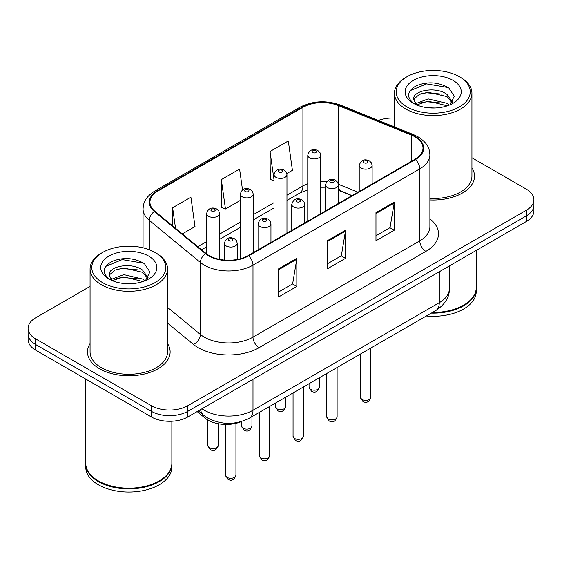 <?xml version="1.0" encoding="UTF-8"?>
<svg xmlns="http://www.w3.org/2000/svg" width="562" height="562" viewBox="0 0 562 562"><rect width="100%" height="100%" fill="white"/><g stroke="black" fill="none" stroke-linecap="round" stroke-linejoin="round"><path stroke-width="0.84" d="M351.847 195.717L338.998 190.518A34.437 19.881 0 0 0 338.408 190.286M241.885 421.395A25.831 14.914 180 0 1 205.067 418.093L197.143 411.56M90.068 343.6A41.328 23.857 0 0 0 87.482 351.903A41.328 23.857 0 0 0 99.586 368.77A41.328 23.857 0 0 0 144.624 373.948A41.328 23.857 0 0 0 170.131 351.903A41.328 23.857 0 0 0 167.546 343.6A41.328 23.857 0 0 1 170.131 351.903A41.328 23.857 0 0 1 144.624 373.948A41.328 23.857 0 0 1 99.586 368.77A41.328 23.857 0 0 1 87.482 351.903A41.328 23.857 0 0 1 90.068 343.6M414.932 136.798A27.552 15.905 180 0 1 422.996 148.045A27.552 15.905 180 0 1 414.932 159.292L248.123 255.598A27.552 15.905 180 0 1 206.078 253.476L154.929 211.305A27.552 15.905 180 0 1 149.949 202.18A27.552 15.905 180 0 1 158.02 190.932L302.925 107.272A27.552 15.905 180 0 1 338.205 105.487L411.251 135.02A27.552 15.905 180 0 1 414.932 136.798M415.416 136.517A28.241 16.305 0 0 0 411.644 134.69L338.605 105.164A28.241 16.305 0 0 0 302.44 106.991L157.529 190.651A28.241 16.305 0 0 0 154.367 211.53L205.516 253.701A28.241 16.305 0 0 0 248.615 255.879L415.416 159.573A28.241 16.305 0 0 0 415.416 136.517M90.068 286.402L35.666 317.811A25.831 14.914 0 0 0 28.1 328.356L28.1 339.603A25.831 14.914 0 0 0 35.666 350.147L151.333 416.927L151.333 411.3A25.831 14.914 0 0 0 187.856 411.3L526.334 215.885A25.831 14.914 0 0 0 533.9 205.341A25.831 14.914 0 0 1 526.334 215.885L187.856 411.3A25.831 14.914 0 0 1 151.333 411.3L35.666 344.52L151.333 411.3L151.333 405.68A25.831 14.914 0 0 0 187.856 405.68L526.334 210.258A25.831 14.914 0 0 0 533.9 199.714A25.831 14.914 0 0 0 526.334 189.169L471.932 157.76M28.1 333.976A25.831 14.914 0 0 0 35.666 344.52A25.831 14.914 0 0 1 28.1 333.976M278.562 268.882L278.562 297.003L296.827 286.458L296.827 258.337L278.562 268.882M278.562 292.015L292.633 283.894L296.757 259.272A6.885 3.976 -120 0 0 296.827 258.337M292.507 283.965L296.827 286.458M375.971 212.647L375.971 240.768L394.229 230.223L394.229 202.102L375.971 212.647M375.971 235.78L390.035 227.659L394.159 203.037A6.885 3.976 -120 0 0 394.229 202.102M389.909 227.729L394.229 230.223M327.267 240.768L327.267 268.882L345.532 258.337L345.532 230.223L327.267 240.768M327.267 263.894L341.331 255.773L345.454 231.158A6.885 3.976 -120 0 0 345.532 230.223M341.211 255.843L345.532 258.337M429.888 199.946A41.328 23.857 0 0 0 474.518 176.166A41.328 23.857 0 0 0 471.932 167.862A41.328 23.857 0 0 1 474.518 176.166A41.328 23.857 0 0 1 429.888 199.946M394.454 118.069A25.831 14.914 0 0 0 378.388 120.409M28.1 328.356A25.831 14.914 0 0 0 35.666 338.9L151.333 405.68M286.838 173.553L292.43 170.328L288.306 140.95L270.041 151.494L270.336 179.44M182.327 233.89L195.021 226.563L190.904 197.185L172.639 207.729L172.639 225.903M242.531 189.935L239.602 169.064L221.344 179.608L221.632 207.561M221.344 179.608L225.46 208.987L240.332 200.409M225.46 208.987L221.344 207.448M274.059 180.831L270.041 179.334M270.041 151.494L274.059 180.093M172.639 207.729L175.52 228.277M151.333 416.927A25.831 14.914 0 0 0 187.856 416.927L526.334 221.505A25.831 14.914 0 0 0 533.9 210.961L533.9 199.714M407.014 106.928A37.022 21.37 0 0 0 459.372 106.928A37.022 21.37 0 0 0 459.372 76.699L460.587 77.401A38.743 22.368 0 0 1 471.932 93.215A38.743 22.368 0 0 1 448.019 113.882A38.743 22.368 0 0 1 405.799 109.035A38.743 22.368 0 0 1 394.454 93.215A38.743 22.368 0 0 1 405.799 77.401L407.014 76.699A37.022 21.37 0 0 0 407.014 106.928M429.888 198.449A38.743 22.368 0 0 0 471.932 176.166L471.932 93.215M432.501 312.437A43.049 24.854 0 0 0 463.629 305.159A43.049 24.854 0 0 0 476.239 287.582L476.239 250.427M432.326 312.535A42.614 24.602 0 0 0 463.327 305.335A42.614 24.602 0 0 0 463.481 305.243M431.321 313.118A43.049 24.854 0 0 0 476.239 288.285A43.049 24.854 0 0 0 476.239 287.934M426.347 315.985A43.049 24.854 0 0 0 476.239 291.453L476.239 288.285M428.49 107.792L435.051 107.981M415.62 103.675L428.153 98.891L446.952 103.289L449.235 105.115M416.772 104.876L428.153 101.125L447.366 105.804M413.73 98.954L413.815 99.881L416.948 105.031M413.765 99.558C411.672 90.896 435.424 85.747 446.952 94.36L452.543 102.08M413.857 100.099L414.391 98.652L419.428 94.36L428.153 92.196L446.952 96.587L452.108 102.663M449.895 104.841L454.293 96.2L448.729 87.82C438.058 81.883 427.141 81.244 415.971 85.923C406.811 91.578 406.235 97.528 414.243 103.759L414.342 103.822M453.042 80.352A28.072 16.207 0 0 0 413.344 80.352A28.072 16.207 0 0 0 413.344 103.275A28.072 16.207 0 0 0 453.042 103.275A28.072 16.207 0 0 0 453.042 80.352M416.491 105.045L413.815 99.881M460.587 77.401L459.372 76.699A37.022 21.37 0 0 0 407.014 76.699M410.141 90.637L426.621 83.871L448.35 87.567M420.439 93.924L426.621 92.8L442.132 94.128M420.439 102.846L426.621 101.729L442.132 103.057M102.628 282.658A37.022 21.37 0 0 0 154.986 282.658A37.022 21.37 0 0 0 154.986 252.436L156.201 253.139A38.743 22.368 0 0 1 167.546 268.952A38.743 22.368 0 0 1 143.633 289.62A38.743 22.368 0 0 1 101.413 284.772A38.743 22.368 0 0 1 90.068 268.952A38.743 22.368 0 0 1 101.413 253.139L102.628 252.436A37.022 21.37 0 0 0 102.628 282.658M90.068 268.952L90.068 351.903A38.743 22.368 0 0 0 101.413 367.717A38.743 22.368 0 0 0 143.633 372.564A38.743 22.368 0 0 0 167.546 351.903L167.546 268.952M159.095 480.981A42.614 24.602 0 0 1 158.941 481.072A42.614 24.602 0 0 1 98.673 481.072L98.371 480.896A43.049 24.854 0 0 0 159.243 480.896A43.049 24.854 0 0 0 171.853 463.32L171.853 421.233M85.761 463.671A43.049 24.854 0 0 0 85.761 464.022A43.049 24.854 0 0 0 98.371 481.599A43.049 24.854 0 0 0 145.277 486.987A43.049 24.854 0 0 0 171.853 464.022A43.049 24.854 0 0 0 171.853 463.671M85.761 464.022L85.761 467.184A43.049 24.854 0 0 0 98.371 484.76A43.049 24.854 0 0 0 145.277 490.148A43.049 24.854 0 0 0 171.853 467.184L171.853 464.022M124.104 283.529L130.665 283.719M111.234 279.405L123.766 274.628L142.572 279.019L144.848 280.845M112.386 280.614L123.766 276.855L142.98 281.534M109.344 274.692L109.428 275.619L112.562 280.768M109.379 275.296C107.286 266.627 131.037 261.485 142.572 270.097L148.157 277.818M109.471 275.83L110.004 274.389L115.048 270.097L123.766 267.926L142.572 272.324L147.722 278.394M145.509 280.571L149.906 271.938L144.343 263.557C133.679 257.614 122.755 256.982 111.585 261.653C102.425 267.315 101.848 273.258 109.857 279.497L109.955 279.56M148.656 256.089A28.072 16.207 0 0 0 108.958 256.089A28.072 16.207 0 0 0 108.958 279.005A28.072 16.207 0 0 0 148.656 279.005A28.072 16.207 0 0 0 148.656 256.089M112.105 280.775L109.428 275.619M85.761 379.069L85.761 463.32A43.049 24.854 0 0 0 98.371 480.896L98.673 481.072M156.201 253.139L154.986 252.436A37.022 21.37 0 0 0 102.628 252.436M105.754 266.374L122.235 259.609L143.963 263.304M116.053 269.655L122.235 268.538L137.746 269.865M116.053 278.583L122.235 277.459L137.746 278.794M205.067 416.316L205.067 418.093M429.888 218.899A43.049 24.854 180 0 1 425.891 251.383L259.082 347.681A8.613 4.974 60 0 1 252.998 337.137L419.8 240.838A34.437 19.881 0 0 0 429.888 226.781L429.888 154.796A34.437 19.881 180 0 1 419.8 168.853A8.613 4.974 -120 0 0 415.416 159.573M259.082 347.681A43.049 24.854 180 0 1 198.21 347.681A43.049 24.854 180 0 1 193.384 344.365L167.546 323.066M205.516 253.701A8.613 5.76 129.5 0 0 200.437 262.503L200.437 334.488A34.437 19.881 0 0 0 204.294 337.137A34.437 19.881 0 0 0 252.998 337.137L252.998 265.159A34.437 19.881 180 0 1 200.437 262.503L149.288 220.332A34.437 19.881 180 0 1 143.064 208.931L143.064 247.821M429.888 154.796C429.333 148.881 428.785 143.956 418.016 136.798L413.492 134.599A8.613 4.032 112 0 0 411.644 134.69M413.492 134.599L340.446 105.073C326.185 100.022 312.648 100.76 299.841 107.265A8.613 4.974 60 0 1 302.44 106.991M157.529 190.651A8.613 4.974 -120 0 0 154.929 190.925C144.49 197.775 143.542 202.931 143.064 208.931M154.367 211.53A8.613 5.76 129.5 0 0 149.288 220.332L149.288 249.746M340.446 105.073A8.613 4.032 112 0 0 338.605 105.164M248.615 255.879A8.613 4.974 60 0 1 252.998 265.159L419.8 168.853L419.8 240.838A8.613 4.974 60 0 0 425.891 251.383M187.856 405.68L187.856 416.927M526.334 210.258L526.334 221.505M35.666 338.9L35.666 350.147M167.546 307.372L200.437 334.488A8.613 5.76 -50.5 0 1 193.384 344.365M158.02 190.932L158.02 213.848M411.251 135.02L411.251 161.42M338.205 105.487L338.205 183.5M357.938 192.197L338.373 184.287M326.775 181.547A27.552 15.905 0 0 0 320.698 181.371M307.779 183.767A27.552 15.905 0 0 0 302.925 186.001L286.971 195.211M302.925 107.272L302.925 186.001A15.497 8.95 60 0 1 299.715 193.096L286.971 200.451M274.059 202.671L253.244 214.684M240.332 222.138L219.517 234.157M206.605 241.611L197.831 246.676M352.037 195.604L341.289 191.256A15.497 7.257 -68 0 1 338.408 186.746M327.267 241.66L345.454 231.158M375.971 213.539L394.159 203.037M278.562 269.774L296.757 259.272M201.983 408.771A34.437 19.881 0 0 0 204.294 410.246A34.437 19.881 0 0 0 252.998 410.246L439.28 302.7A34.437 19.881 0 0 0 449.368 288.636C449.621 297.186 445.069 304.499 435.712 310.582L249.43 418.128A17.218 9.94 60 0 0 252.998 410.246L252.998 379.315M439.28 271.769L439.28 302.7A17.218 9.94 60 0 1 435.712 310.582M200.585 409.579A17.218 11.514 129.5 0 0 203.585 415.178L198.358 410.864M370.843 397.418C369.143 402.069 366.501 403.425 362.919 401.5L360.516 397.418A5.163 2.986 0 0 0 362.026 399.526A5.163 2.986 0 0 0 367.66 400.172A5.163 2.986 0 0 0 370.843 397.418L370.843 348.033M361.113 168.08A6.456 3.73 180 0 1 359.223 165.446C360.874 160.149 364.253 158.61 369.353 160.837L371.44 162.882L372.135 165.446A6.456 3.73 180 0 1 368.152 168.888A6.456 3.73 180 0 1 361.113 168.08M367.204 161.055A2.15 1.243 0 0 0 364.155 161.055A2.15 1.243 0 0 0 364.155 162.811A2.15 1.243 0 0 0 367.204 162.811A2.15 1.243 0 0 0 367.204 161.055M310.589 389.297A5.163 2.986 0 0 0 316.216 389.951A5.163 2.986 0 0 0 319.406 387.19C317.706 391.84 315.064 393.196 311.474 391.271L309.072 387.19A5.163 2.986 0 0 0 310.589 389.297M320.698 213.701L320.698 155.217A6.456 3.73 180 0 1 316.708 158.66A6.456 3.73 180 0 1 309.676 157.852A6.456 3.73 180 0 1 307.779 155.217L307.779 221.154M312.718 152.583A2.15 1.243 0 0 0 315.76 152.583A2.15 1.243 0 0 0 315.76 150.827A2.15 1.243 0 0 0 312.718 150.827A2.15 1.243 0 0 0 312.718 152.583M337.123 416.892C335.416 421.535 332.774 422.898 329.192 420.973L326.789 416.892A5.163 2.986 0 0 0 328.299 418.999A5.163 2.986 0 0 0 333.933 419.645A5.163 2.986 0 0 0 337.123 416.892L337.123 367.499M327.386 187.553A6.456 3.73 180 0 1 325.496 184.919C327.147 179.622 330.526 178.084 335.626 180.311L337.713 182.355L338.408 184.919A6.456 3.73 180 0 1 334.425 188.361A6.456 3.73 180 0 1 327.386 187.553M333.477 180.521A2.15 1.243 0 0 0 330.435 180.521A2.15 1.243 0 0 0 330.435 182.278A2.15 1.243 0 0 0 333.477 182.278A2.15 1.243 0 0 0 333.477 180.521M303.396 436.365C301.696 441.008 299.047 442.371 295.464 440.439L293.062 436.365A5.163 2.986 0 0 0 294.572 438.472A5.163 2.986 0 0 0 300.206 439.119A5.163 2.986 0 0 0 303.396 436.365L303.396 386.972M293.659 207.027A6.456 3.73 180 0 1 291.769 204.385C293.42 199.088 296.799 197.557 301.899 199.784L303.986 201.821L304.688 204.385A6.456 3.73 180 0 1 300.698 207.835A6.456 3.73 180 0 1 293.659 207.027M299.75 199.995A2.15 1.243 0 0 0 296.708 199.995A2.15 1.243 0 0 0 296.708 201.751A2.15 1.243 0 0 0 299.75 201.751A2.15 1.243 0 0 0 299.75 199.995M269.669 455.831C267.969 460.482 265.327 461.838 261.744 459.913L259.335 455.831A5.163 2.986 0 0 0 260.852 457.946A5.163 2.986 0 0 0 266.479 458.592A5.163 2.986 0 0 0 269.669 455.831L269.669 406.445M259.939 226.493A6.456 3.73 180 0 1 258.042 223.859C259.693 218.562 263.072 217.023 268.179 219.25L270.259 221.295L270.961 223.859A6.456 3.73 180 0 1 266.971 227.301A6.456 3.73 180 0 1 259.939 226.493M266.023 219.468A2.15 1.243 0 0 0 262.981 219.468A2.15 1.243 0 0 0 262.981 221.224A2.15 1.243 0 0 0 266.023 221.224A2.15 1.243 0 0 0 266.023 219.468M235.942 475.304C234.242 479.955 231.6 481.311 228.017 479.386L225.608 475.304A5.163 2.986 0 0 0 227.125 477.412A5.163 2.986 0 0 0 232.752 478.058A5.163 2.986 0 0 0 235.942 475.304L235.942 423.355M226.212 245.966A6.456 3.73 180 0 1 224.322 243.332C225.966 238.035 229.345 236.497 234.452 238.724L236.532 240.768L237.234 243.332A6.456 3.73 180 0 1 233.244 246.774A6.456 3.73 180 0 1 226.212 245.966M232.296 238.941A2.15 1.243 0 0 0 229.254 238.941A2.15 1.243 0 0 0 229.254 240.698A2.15 1.243 0 0 0 232.296 240.698A2.15 1.243 0 0 0 232.296 238.941M276.862 408.771A5.163 2.986 0 0 0 282.489 409.417A5.163 2.986 0 0 0 285.679 406.663C283.979 411.307 281.337 412.67 277.754 410.745L275.345 406.663A5.163 2.986 0 0 0 276.862 408.771M286.971 233.174L286.971 174.691A6.456 3.73 180 0 1 282.981 178.133A6.456 3.73 180 0 1 275.949 177.325A6.456 3.73 180 0 1 274.059 174.691L274.059 240.627M278.991 172.056A2.15 1.243 0 0 0 282.033 172.056A2.15 1.243 0 0 0 282.033 170.293A2.15 1.243 0 0 0 278.991 170.293A2.15 1.243 0 0 0 278.991 172.056M243.135 428.244A5.163 2.986 0 0 0 248.762 428.89A5.163 2.986 0 0 0 251.952 426.137C250.252 430.78 247.61 432.143 244.027 430.211L241.625 426.137A5.163 2.986 0 0 0 243.135 428.244M253.244 252.64L253.244 194.164A6.456 3.73 180 0 1 249.261 197.606A6.456 3.73 180 0 1 242.222 196.798A6.456 3.73 180 0 1 240.332 194.164L240.332 258.752M245.264 191.523A2.15 1.243 0 0 0 248.306 191.523A2.15 1.243 0 0 0 248.306 189.766A2.15 1.243 0 0 0 245.264 189.766A2.15 1.243 0 0 0 245.264 191.523M209.408 447.717A5.163 2.986 0 0 0 215.035 448.364A5.163 2.986 0 0 0 218.225 445.61C216.525 450.253 213.883 451.609 210.3 449.684L207.898 445.61A5.163 2.986 0 0 0 209.408 447.717M219.517 259.356L219.517 213.63A6.456 3.73 180 0 1 215.534 217.08A6.456 3.73 180 0 1 208.495 216.272A6.456 3.73 180 0 1 206.605 213.63L206.605 253.891M211.537 210.996A2.15 1.243 0 0 0 214.586 210.996A2.15 1.243 0 0 0 214.586 209.24A2.15 1.243 0 0 0 211.537 209.24A2.15 1.243 0 0 0 211.537 210.996M299.841 107.265L154.929 190.925M341.289 191.256L338.408 190.23M325.496 187.975L320.698 187.919M307.779 189.815L299.715 193.096M274.059 207.912L253.244 219.925M240.332 227.385L219.517 239.398M206.605 246.851L201.575 249.76M249.43 418.128C235.576 425.09 221.716 425.09 207.863 418.128L203.585 415.178M449.368 288.636L449.368 265.945M360.516 397.418L360.516 353.997M359.223 191.459L359.223 165.446M372.135 183.999L372.135 165.446M319.406 387.19L319.406 377.727M320.698 155.217L319.996 152.653L317.916 150.609C315.261 149.337 309.697 148.01 307.779 155.217M309.072 387.19L309.072 383.691M326.789 416.892L326.789 373.47M325.496 210.926L325.496 184.919M338.408 203.472L338.408 184.919M293.062 436.365L293.062 392.936M291.769 230.399L291.769 204.385M304.688 222.945L304.688 204.385M259.335 455.831L259.335 412.41M258.042 249.872L258.042 223.859M270.961 242.412L270.961 223.859M225.608 475.304L225.608 424.443M224.322 260.058L224.322 243.332M237.234 259.461L237.234 243.332M285.679 406.663L285.679 397.201M286.971 174.691L286.269 172.127L284.189 170.082C281.534 168.811 275.97 167.483 274.059 174.691M275.345 406.663L275.345 403.165M251.952 426.137L251.952 416.674M253.244 194.164L252.549 191.6L250.462 189.556C247.807 188.277 242.243 186.956 240.332 194.164M241.625 426.137L241.625 421.507M218.225 445.61L218.225 423.72M219.517 213.63L218.822 211.066L216.735 209.029C214.08 207.75 208.516 206.43 206.605 213.63M207.898 445.61L207.898 420.046M394.454 126.9L394.454 93.215"/></g></svg>
